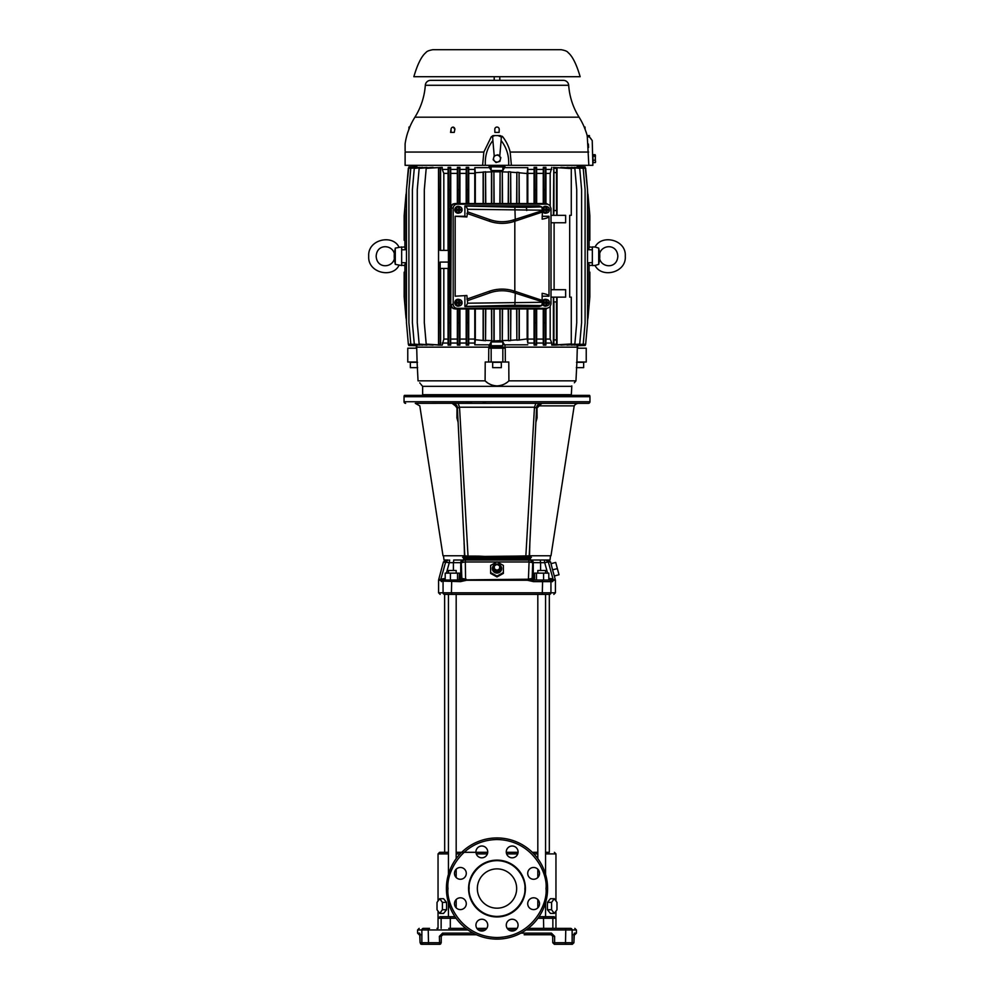 <?xml version="1.0" encoding="UTF-8"?>
<svg xmlns="http://www.w3.org/2000/svg" width="994" height="994" viewBox="0 0 994 994"><rect width="100%" height="100%" fill="white"/><g stroke="black" fill="none" stroke-linecap="round" stroke-linejoin="round"><path stroke-width="1.49" d="M547.595 888.524A50.595 50.595 0 0 1 497 939.119A50.595 50.595 0 0 1 446.405 888.524A50.595 50.595 0 0 1 497 837.942A50.595 50.595 0 0 1 547.595 888.524A50.595 50.595 0 0 0 497 837.942A50.595 50.595 0 0 0 446.405 888.524M525.416 889.083A28.416 28.416 0 0 1 496.727 916.94A28.416 28.416 0 0 1 468.584 887.977A28.416 28.416 0 0 1 497.273 860.121A28.416 28.416 0 0 1 525.416 889.083M469.118 888.524L469.118 887.977C468.186 879.777 476.871 860.792 497.273 860.642C517.675 861.189 525.988 880.336 524.882 888.524L524.882 889.083C525.814 897.284 517.128 916.269 496.727 916.418C476.325 915.872 468.012 896.725 469.118 888.524M487.731 851.92A5.902 5.902 0 0 1 481.829 857.822A5.902 5.902 0 0 1 475.927 851.92A5.902 5.902 0 0 1 481.829 846.018A5.902 5.902 0 0 1 487.731 851.92M518.073 851.92A5.902 5.902 0 0 1 512.171 857.822A5.902 5.902 0 0 1 506.269 851.92A5.902 5.902 0 0 1 512.171 846.018A5.902 5.902 0 0 1 518.073 851.92M539.518 873.366A5.902 5.902 0 0 1 533.616 879.268A5.902 5.902 0 0 1 527.715 873.366A5.902 5.902 0 0 1 533.616 867.464A5.902 5.902 0 0 1 539.518 873.366M539.518 903.695A5.902 5.902 0 0 1 533.616 909.597A5.902 5.902 0 0 1 527.715 903.695A5.902 5.902 0 0 1 533.616 897.793A5.902 5.902 0 0 1 539.518 903.695M518.073 925.141A5.902 5.902 0 0 1 512.171 931.043A5.902 5.902 0 0 1 506.269 925.141A5.902 5.902 0 0 1 512.171 919.239A5.902 5.902 0 0 1 518.073 925.141M487.731 925.141A5.902 5.902 0 0 1 481.829 931.043A5.902 5.902 0 0 1 475.927 925.141A5.902 5.902 0 0 1 481.829 919.239A5.902 5.902 0 0 1 487.731 925.141M466.285 903.695A5.902 5.902 0 0 1 460.384 909.597A5.902 5.902 0 0 1 454.482 903.695A5.902 5.902 0 0 1 460.384 897.793A5.902 5.902 0 0 1 466.285 903.695M466.285 873.366A5.902 5.902 0 0 1 460.384 879.268A5.902 5.902 0 0 1 454.482 873.366A5.902 5.902 0 0 1 460.384 867.464A5.902 5.902 0 0 1 466.285 873.366M516.656 888.524A19.656 19.656 0 0 1 497 908.181A19.656 19.656 0 0 1 477.344 888.524A19.656 19.656 0 0 1 497 868.88A19.656 19.656 0 0 1 516.656 888.524M487.719 852.305L456.184 852.305L487.719 852.305M448.431 852.305L439.634 852.305L448.431 852.305L448.431 853.896L438.043 853.896L438.043 900.986M542.799 403.34L578.732 403.34A5.305 5.305 0 0 0 574.197 405.875L538.611 405.875L537.008 407.962L537.083 417.878L535.89 422.264L536.101 418.089L537.083 417.878M552.776 942.71L554.615 942.71L554.366 944.3L552.776 942.71L552.689 935.851A1.59 1.59 0 0 0 552.652 935.727A1.59 1.59 0 0 1 552.689 935.851M420.549 943.828A1.59 1.59 0 0 0 421.667 944.3L429.545 944.3L421.667 944.3L420.077 942.71L421.667 944.3M424.016 928.371L423.444 928.371C417.778 928.371 417.778 928.371 423.444 928.371A1.59 1.566 90 0 0 421.866 929.962L417.592 929.962L417.592 933.142L419.667 933.142L420.077 942.71L421.866 942.71A1.59 1.566 90 0 0 423.444 944.3M471.864 403.253L415.84 403.34M405.639 403.34A1.59 1.59 0 0 1 404.049 401.738L404.049 396.693A2.659 2.659 0 0 1 404.409 395.363L589.591 395.363A2.659 2.659 0 0 1 589.951 396.693L404.049 396.693M578.732 403.34L588.361 403.34A1.59 1.59 0 0 0 589.951 401.738L589.951 396.693M458.222 403.34L541.022 403.328M486.041 403.253L482.749 403.253M545.569 853.896L555.957 853.896L555.957 900.986M556.975 909.734L556.975 902.378L554.279 898.7L551.595 902.378L551.595 909.734L554.279 913.411L556.975 909.734L555.957 911.138L555.919 917.959M438.043 911.138L438.043 928.371L436.987 928.371M441.137 928.371L441.137 918.27L438.043 918.27L439.957 916.679L448.431 916.679L448.431 902.689M448.431 874.372L448.431 594.387L456.184 594.387L456.184 858.642M456.184 907.845L456.184 899.558M456.184 877.503L456.184 869.216M537.816 907.845L537.816 899.558M537.816 877.503L537.816 869.216M537.816 858.642L537.816 594.387L545.569 594.387L545.569 874.372M528.174 928.384L543.693 928.371L543.482 916.679L539.034 916.679L545.569 916.679L545.569 902.689M444.678 852.305L444.629 594.387L549.371 594.387C555.311 594.387 555.311 594.387 549.371 594.387A1.59 1.566 90 0 0 550.937 592.797L451.413 592.797L451.723 580.049L445.2 580.049L445.2 573.14L450.406 573.14L450.406 580.049M545.569 852.305L549.322 852.305L549.322 594.387M552.092 928.371L570.556 928.371C576.222 928.371 576.222 928.371 570.556 928.371A1.59 1.566 90 0 1 572.134 929.962L576.408 929.962L576.408 933.142L574.818 934.745M548.502 562.604L548.328 561.983L544.712 562.679L544.364 560.02L537.294 560.02L550.005 560.02L550.514 555.77L529.516 555.77L550.987 555.77L529.516 555.77L529.864 542.687L529.218 555.77M550.987 555.77L574.197 405.875M532.896 482.177L530.051 539.021L532.896 482.177M443.063 580.049L440.839 579.229L445.672 561.983L448.207 560.02L443.995 560.02L443.486 555.77L464.484 555.77C436.167 555.77 436.167 555.77 464.484 555.77L454.507 555.77M550.514 555.77L534.648 555.77M446.405 573.14L449.288 562.679L443.411 561.983L438.627 579.837L440.839 579.229L440.566 580.26L438.578 580.26L438.578 592.797L440.168 594.387M440.839 579.216L444.952 578.446L445.2 580.049L443.013 580.049L441.448 581.639L440.566 580.26M497 564.107A4.635 4.485 180 0 1 501.635 568.58A4.635 4.485 180 0 1 497 573.066A4.635 4.485 180 0 1 492.365 568.58A4.635 4.485 180 0 1 497 564.107M503.374 572.544L497 576.098L490.626 572.544L490.626 565.424L497 561.871L503.374 565.424L503.374 573.414L497 576.942L490.626 573.414L490.626 566.307M497.385 564.604A3.715 3.591 180 0 1 500.715 568.357A3.715 3.591 180 0 1 497 571.761A3.715 3.591 180 0 1 493.285 568.357A3.715 3.591 180 0 1 496.615 564.604M554.366 942.71L554.366 944.3L572.333 944.3L564.455 944.3L572.333 944.3L573.911 942.71L574.333 933.142A1.59 1.578 90 0 1 574.085 934L574.072 934.087M448.431 573.14L448.431 570.481L456.184 570.481L456.184 573.14M537.816 573.14L537.816 570.481L545.569 570.481L545.569 573.14M588.361 403.34L541.245 403.34L540.003 403.676L541.892 403.34L537.008 407.962M452.755 403.34L452.108 403.34C403.601 403.34 403.601 403.34 452.108 403.34L452.755 403.34C455.488 403.589 457.116 405.154 457.662 408.037L459.526 407.229L534.474 407.229L536.611 408.012M453.96 403.663L452.842 403.39M458.11 422.264L457.899 418.089L456.917 417.878L457.899 418.089L458.11 422.264L456.917 417.878L456.991 407.962L455.389 405.875C408.534 405.875 408.534 405.875 455.389 405.875L452.108 403.34C455.19 403.639 456.967 405.316 457.414 408.385L464.794 555.845L468.025 556.081L468.224 557.361L509.276 557.522L509.077 558.765L463.552 558.765L466.385 557.361L478.847 557.361L462.558 557.361M461.241 484.96L463.949 539.021M541.245 403.34C538.512 403.589 536.884 405.154 536.338 408.037L534.474 407.229L525.776 557.361L530.448 558.765L509.077 558.765M499.659 565.859L499.659 568.829L497 570.308L494.341 568.829L494.341 565.859L497 564.381L499.659 565.859M497 570.308L497 571.128L494.341 568.829M499.659 568.829L497 571.128M423.444 928.371L428.526 928.371L428.24 929.962L421.866 929.962L421.866 942.71L441.224 942.71L439.634 944.3L439.385 936.336L441.224 936.336L441.224 942.71L441.224 936.336L442.827 934.745L476.399 934.745M467.963 929.962L428.24 929.962L428.526 944.3L439.634 944.3A1.59 1.59 0 0 0 440.764 943.828M572.755 934.745C575.501 934.745 575.501 934.745 572.755 934.745M551.67 934.82L552.776 936.336L551.173 934.745L524.161 934.745M419.667 933.142A1.59 1.578 90 0 0 419.915 934M419.195 934.745L420.015 934.745M548.8 578.446L549.26 580.049L550.987 580.049L548.8 580.049L548.8 573.14L534.586 573.14L534.586 579.974L539.059 580.049M458.694 580.049L461.85 578.446L459.153 580.049L459.414 573.14L450.406 573.14M459.153 580.049L457.513 580.049L457.513 573.14M549.371 580.049A1.59 1.566 90 0 1 550.937 581.639L550.937 592.797L555.422 592.797L555.422 580.26L553.434 580.26L552.552 581.639L550.987 580.049L542.277 580.049L542.587 581.639L533.492 581.639L527.429 580.26L466.571 580.26L460.508 581.639L460.756 580.049L444.629 580.049A1.59 1.566 90 0 0 443.063 581.639L443.063 592.797L438.578 592.797M542.277 580.049L533.244 580.049L543.594 580.049L543.594 573.14M540.786 580.049L536.487 580.049L536.487 573.14M520.856 933.142L551.409 933.142L554.615 936.336L554.615 942.71L573.923 942.71L573.923 936.336L573.923 942.71L572.333 944.3L573.923 942.747M551.409 933.142L551.173 934.745M439.385 936.336L442.591 933.142L442.827 934.745M536.487 580.049L534.586 579.974M533.331 580.123L533.492 581.639L533.244 580.049L533.492 581.639L533.244 580.049L534.847 580.049L533.728 580.049L534.847 580.049L533.269 578.446L534.586 578.446M460.508 581.639L441.535 581.08M441.448 581.639L443.013 580.049M451.723 580.049L461.825 579.912M460.744 580.049L466.198 579.229L466.571 580.26M550.987 580.049L553.385 579.788C556.031 579.837 556.031 579.837 553.397 579.837L553.434 580.26M552.577 569.86L554.317 575.998L559.013 574.743L555.708 562.43L551.011 563.685L552.577 569.86L557.361 568.58M533.244 580.049L527.802 579.229L532.15 578.446L534.847 580.049M527.802 579.229L466.671 579.837M503.374 566.307L503.374 573.414M490.626 572.544L490.626 573.414M497 576.942L497 576.098M496.764 561.983L464.931 561.983L461.278 562.679L461.85 578.446L466.198 579.229M548.8 577.539L549.048 578.446L552.739 578.831M552.987 578.868L548.328 561.983L550.589 561.983L551.036 563.673M552.652 570.109L552.888 570.941M528.435 578.868L529.069 561.983L497.236 561.983M531.442 560.02L528.709 560.02L530.088 560.02L533.269 562.679L533.269 578.446L532.15 578.446L532.722 562.679L529.069 561.983L528.709 560.02L537.294 560.02M528.709 560.02L465.291 560.02L465.565 578.868M445.511 562.579L444.989 564.443M444.467 566.356L442.541 573.364M465.291 560.02L463.912 560.02L460.731 562.679L460.731 578.446L459.414 578.446M552.391 576.731L551.446 573.302M549.545 566.381L549.011 564.443M463.366 560.02L462.558 560.02L463.366 560.02A2.659 2.634 90 0 0 460.731 562.679L453.413 562.679L453.413 570.481M456.706 560.02L462.558 560.02M513.488 560.02L527.242 560.02M466.758 560.02L480.512 560.02M509.201 556.429L509.276 557.522L515.153 557.361L515.29 556.106L484.799 556.429L484.923 558.765M529.864 542.687L529.206 555.932L530.448 558.765L530.597 555.77L529.516 555.77M529.852 543.109L529.206 555.932L527.814 557.398M515.153 557.361L527.615 557.361L529.206 555.845L515.29 556.106M466.385 557.361L464.794 555.845A1.59 1.59 0 0 0 466.385 557.361L468.224 557.361M466.186 557.398L464.794 555.932L464.148 543.109L464.484 555.77L443.013 555.77L419.803 405.875L415.268 403.34M463.403 555.77L463.552 558.765L464.794 555.932L464.074 543.134M484.799 556.429L478.71 556.106L478.847 557.361M478.71 556.106L468.025 556.081L459.526 407.229L458.11 403.241M456.905 406.36L457.364 407.875M463.999 540.115L461.117 482.376M536.101 418.089L535.89 422.264M529.206 555.845L536.586 408.385C537.033 405.316 538.81 403.639 541.892 403.34L539.779 403.775M444.629 594.387C438.689 594.387 438.689 594.387 444.629 594.387A1.59 1.566 90 0 1 443.063 592.797L451.413 592.797L451.723 594.387M429.545 928.371L426.799 928.371M543.693 928.371L557.013 928.371M448.741 928.371L465.826 928.384M476.896 928.384L486.762 928.384M507.238 928.384L517.104 928.384L507.238 928.384M450.307 928.371L450.307 918.27L456.072 918.27M439.721 913.411L437.025 909.734L437.025 902.378L439.721 898.7L442.405 902.378L442.405 909.734L439.721 913.411L443.572 913.411L446.579 909.734L442.405 909.734M543.544 916.741L554.043 916.679L555.957 918.27L555.957 928.371M448.431 916.679L454.966 916.679L450.518 916.679L450.307 918.27L441.137 918.27L442.715 916.679L450.518 916.679M506.281 852.305L518.06 852.305M532.312 852.305L537.816 852.305M554.279 898.7L550.428 898.7L547.421 902.378L551.595 902.378M554.279 913.411L550.428 913.411L547.421 909.734L551.595 909.734M547.421 909.734L547.421 902.378M439.721 898.7L443.572 898.7L446.579 902.378L446.579 909.734M446.579 902.378L442.405 902.378M545.569 916.679L554.043 916.679M439.957 916.679L442.715 916.679M535.89 403.241L534.474 407.229M540.289 560.02L533.616 560.02L540.289 560.02M460.384 560.02L453.711 560.02L460.384 560.02M497 76.712L413.852 76.712C417.517 64.2 421.543 56.149 425.929 52.558C426.699 51.315 429.035 50.371 432.912 49.7L561.088 49.7C564.965 50.371 567.301 51.315 568.071 52.558C572.457 56.149 576.483 64.2 580.148 76.712L497 76.712M467.64 303.195L542.451 302.288L541.73 305.58L539.282 306.55L464.894 306.55L465.925 306.413L467.64 303.195L466.882 295.504L455.165 296.2L455.165 216.282L466.882 216.978L467.64 211.871L489.806 219.624A37.176 37.176 90 0 0 513.376 219.96L514.333 219.662L514.817 221.24L513.861 221.538A38.841 38.841 -90 0 1 489.247 221.19L466.882 213.362M467.64 209.287L465.925 206.069L464.894 205.932L539.282 205.932L541.73 206.901L542.451 210.194L467.64 209.287L467.64 211.871M514.333 219.662L542.451 210.653L542.14 219.14C546.464 218.431 548.763 217.475 549.011 216.282L542.14 216.282M466.882 216.978L464.894 216.282L464.894 205.932M540.003 211.449L540.45 211.3A1.702 1.218 -107.8 0 0 539.717 212.927L514.817 221.24L514.817 291.242L542.14 300.374L542.451 302.288M542.451 301.816L540.003 301.033M539.717 299.554A1.702 1.218 107.8 0 0 540.438 301.17L514.333 292.82L514.817 291.242L513.861 290.944A38.841 38.841 -90 0 0 489.247 291.279L466.882 299.107M514.333 292.82L513.376 292.522A37.176 37.176 90 0 0 489.806 292.845L467.64 300.61M466.882 295.504L455.165 296.2M464.894 306.55L464.894 296.2M459.638 207.373L459.638 209.237L462.073 209.237A3.168 2.982 90 0 0 456.196 209.237L458.644 209.237L458.644 207.373L459.638 207.373L458.644 208.964M457.526 210.293L457.526 209.237M457.849 209.237L457.849 210.293M455.749 209.237A3.268 3.069 90 0 0 455.749 210.293L458.644 210.293L458.644 212.157L459.638 212.157L458.644 210.566M459.638 305.108L458.644 305.108L458.644 303.245L456.196 303.245A3.168 2.982 90 0 0 462.073 303.245L459.638 303.245L459.638 305.108L458.644 303.505M459.638 300.325L459.638 302.188L462.073 302.188A3.168 2.982 90 0 0 456.196 302.188L458.644 302.188L458.644 300.325L459.638 300.325L458.644 301.915M457.526 303.245L457.526 302.188M457.849 302.188L457.849 303.245M459.638 212.157L459.091 210.566M461.8 210.293A3.268 3.069 90 0 0 461.8 209.237M460.023 210.293L460.023 209.237M459.34 209.237L459.34 210.293M459.638 210.293L462.073 210.293A3.168 2.982 90 0 1 456.196 210.293L455.749 210.293M459.849 206.69L458.83 206.417A3.454 3.243 90 0 0 454.805 209.759A3.454 3.243 90 0 0 458.83 213.114L459.849 212.84M453.165 304.102C453.401 306.637 454.718 308.041 457.091 308.289L455.215 308.948C452.842 308.687 451.524 307.295 451.288 304.76L453.165 304.102L453.165 208.38L451.288 207.721L450.742 304.711L451.897 307.693L454.941 308.935M459.34 302.188L459.34 303.245M460.023 303.245L460.023 302.188M461.8 303.245A3.268 3.069 90 0 0 461.8 302.188M455.749 302.188A3.268 3.069 90 0 0 455.749 303.245M459.849 299.629L458.83 299.368A3.454 3.243 90 0 0 454.805 302.71A3.454 3.243 90 0 0 458.83 306.065L459.849 305.792M455.165 216.282L464.894 216.282M542.14 296.2L549.011 296.2L549.011 216.282M457.091 308.289L547.085 308.289L549.781 307.158L551.011 304.102L551.011 208.38L549.781 205.323L546.427 203.534L549.781 205.323M455.215 203.534L451.897 204.776L451.288 207.758C451.524 205.186 452.842 203.795 455.215 203.534L457.091 204.192L547.085 204.192M457.091 204.192C454.718 204.441 453.401 205.845 453.165 208.38M542.314 210.827A3.454 3.243 90 0 0 546.178 213.114L547.209 212.84A3.168 2.982 90 0 0 549.433 210.293L545.992 210.566M546.986 209.237L546.986 207.373L546.986 209.237L549.433 209.237A3.168 2.982 90 0 0 547.209 206.69L546.178 206.417A3.454 3.243 90 0 0 542.351 208.578M546.986 302.188L546.986 300.325L546.986 302.188L549.433 302.188A3.168 2.982 90 0 0 547.209 299.629L546.178 299.368A3.454 3.243 90 0 0 542.314 301.654M542.351 303.903A3.454 3.243 90 0 0 546.178 306.065L547.209 305.792A3.168 2.982 90 0 0 549.433 303.245L545.992 303.505M497.919 161.947A3.454 3.454 180 0 1 494.54 156.207A3.454 3.454 180 0 1 500.342 159.475A3.454 3.454 180 0 1 497.919 161.947L499.845 161.413L500.839 157.561L497.994 154.766L494.155 155.834L493.161 159.699L496.006 162.544L497.919 161.947M595.443 162.357L595.244 154.89M467.714 80.352L474.784 80.352M477.754 80.352L478.785 80.352M476.064 80.352L474.908 80.352M540.699 80.352L562.592 80.352M466.907 80.352L436.453 80.352M576.47 362.325L583.652 362.325L583.652 367.643L576.321 367.643M501.324 367.643L492.676 367.643L492.676 362.325L501.324 362.325L501.324 367.643M417.679 367.643L410.348 367.643L410.348 362.325L417.53 362.325M496.006 162.482L493.161 159.699M595.244 160.158L595.431 155.437L595.095 154.679L592.909 154.729L593.058 160.22L595.244 160.158L595.592 161.811M595.431 155.437L595.095 154.679M584.373 127.456L585.031 127.046L585.093 129.319L584.223 127.07A69.046 69.046 0 0 0 579.08 117.18A69.046 69.046 0 0 1 568.692 85.285A5.305 5.305 0 0 0 563.387 80.352L430.613 80.352A5.305 5.305 0 0 0 425.308 85.285A69.046 69.046 0 0 1 414.92 117.18A69.046 69.046 0 0 0 409.776 127.07L408.907 129.319L408.969 127.046L409.776 127.07L407.788 132.401L408.919 129.295M394.32 253.482L395.289 248.102L395.289 264.367L394.32 258.987C391.959 267.982 376.85 268.889 376.167 256.228C376.85 243.58 391.959 244.487 394.32 253.482A39.748 39.748 0 0 0 394.32 258.987M395.289 248.102L401.663 246.934L401.663 265.535L395.289 264.367M599.531 260.068L598.711 264.367L595.071 265.46C601.556 278.606 626.543 272.865 625.276 256.228C626.543 239.604 601.556 233.863 595.071 247.009L598.711 248.102L599.531 252.401M598.711 264.367L598.711 248.102M499.845 161.413L496.006 162.544M500.839 157.561L499.845 161.475M595.145 156.207L592.958 156.269M595.307 162.581L593.12 162.631L593.058 160.22M454.246 132.401L454.867 129.319A2.212 1.913 -87 0 0 451.04 129.319L451.077 132.401L454.246 132.401L450.568 132.401L451.04 129.319M494.801 129.319A2.212 2.199 180 0 1 497 127.046A2.212 2.199 180 0 1 499.199 129.319L499.125 132.401L494.875 132.401L494.801 129.319M595.071 265.46L592.337 265.535L592.337 246.934L595.071 247.009M571.364 386.343L422.636 386.343L422.636 394.68L571.364 394.68L571.798 385.896M586.187 132.401L585.093 129.319L586.212 132.401A69.046 69.046 0 0 1 587.168 135.582M584.223 127.07L585.093 129.319M589.43 135.582L587.106 135.582L589.43 135.582L589.467 136.923L587.305 136.799L587.106 135.582L587.305 136.799L589.467 136.923L592.2 140.514M494.192 135.867L491.272 136.799L493.869 135.582L500.131 135.582L502.728 136.799L501.311 136.923L497.982 135.582M493.869 135.582L500.131 135.582M453.276 127.07L454.867 129.319M404.148 296.734L406.024 318.155L404.148 296.746L404.148 272.17L404.906 272.107M406.024 318.155L404.906 303.655L406.471 321.422M406.471 191.047L404.148 215.723L406.024 194.315L404.148 215.723L404.148 240.299L404.906 240.362M404.906 303.655L404.906 264.292L406.471 263.882M406.471 248.587L404.906 248.177L404.906 208.827M553.931 172.484L553.795 168.234L556.615 168.384L556.478 172.621L553.931 172.484L553.931 210.554L556.739 210.554L556.739 215.338M556.478 172.621L556.478 210.554M587.529 321.422L589.852 296.746L587.976 318.155L589.852 296.746L589.852 272.17L589.094 272.107M589.852 215.735L587.976 194.315L589.852 215.723L589.852 240.299L589.094 240.362M587.976 194.315L589.094 208.815L587.529 191.047M587.529 263.882L589.094 264.292L589.094 303.642M589.094 208.815L589.094 248.177L587.529 248.587M586.236 362.015L586.236 348.198L577.278 348.198L576.905 362.015L586.236 362.015M407.764 362.015L407.764 348.198L416.722 348.198L417.095 362.015L407.764 362.015M508.903 380.851L508.779 362.015L502.84 362.015L502.84 348.198L488.762 348.198L488.663 362.015L485.221 362.015L485.097 380.851C488.166 383.933 492.129 385.622 497 385.896C501.871 385.61 505.834 383.933 508.903 380.851L575.961 380.851C570.556 387.374 570.556 387.374 575.961 380.851L574.333 382.789M502.84 362.015L491.16 362.015L491.16 348.198M585.168 166.967L577.067 166.768L585.168 166.967L587.529 189.717L585.665 168.272L574.346 167.365L585.652 168.309L587.529 189.692M553.931 210.554L553.683 215.338M483.842 152.057L405.117 152.057L405.117 165.327L482.612 165.327L483.842 152.057L491.272 136.799L492.689 136.911L492.875 140.539C487.284 147.783 484.786 156.046 485.37 165.327L508.63 165.327C509.214 156.033 506.716 147.771 501.125 140.539L501.311 136.923L502.728 136.799L502.218 136.253M494.217 155.822L492.875 140.539M499.733 156.456L501.125 140.539M590.97 138.7L589.529 137.122M587.305 136.799L588.833 165.327L511.388 165.327L510.158 152.057C508.816 146.516 506.344 141.421 502.728 136.799M493.844 135.582L493.173 135.644M493.136 135.656L492.415 135.867M588.572 147.46L588.485 145.919M588.436 145.199L588.349 144.006M407.788 132.401A69.046 69.046 0 0 0 405.117 143.782L405.117 145.882M405.117 150.902L405.117 143.782M424.314 322.702L426.202 344.11L424.314 322.789L424.314 189.68L426.202 168.359L424.314 189.755M406.471 249.668L401.663 249.842M406.471 262.801L401.663 262.627M553.683 297.131L553.683 301.915L556.739 301.915L556.739 297.131M556.478 339.849L556.615 344.086L553.795 344.235L553.931 339.985L556.478 339.849L556.478 301.915M553.795 344.235L551.757 345.104L555.969 345.104L571.277 343.961L557.025 344.794L556.615 344.086M571.277 343.887L571.277 297.131L569.686 297.131L569.686 215.338L571.277 215.338L571.277 168.582L569.686 168.396L571.277 168.582M556.615 168.384L557.025 167.675L569.686 168.483M557.025 215.338L557.025 167.675M587.529 249.668L592.337 249.842M587.529 262.801L592.337 262.627M575.961 380.851L576.905 362.015M506.518 382.777L505.71 383.311M503.685 384.405L501.982 385.076M505.337 362.015L505.238 348.198L502.84 348.198M491.16 362.015L488.663 362.015M487.507 382.789L485.097 380.851L418.039 380.851C423.444 387.374 423.444 387.374 418.039 380.851L417.095 362.015M419.741 382.864L420.251 383.485M420.996 384.405L421.891 385.51M421.916 385.535L422.636 386.343M492.751 385.299L492.042 385.088M490.315 384.405L488.302 383.324M554.105 222.768L554.105 289.701M551.011 222.768L565.636 222.768L565.636 215.338L551.011 215.338M551.011 289.701L565.636 289.701L565.636 297.131L551.011 297.131M553.931 339.985L553.931 301.915M440.118 322.789L440.18 344.21L438.516 344.11L438.578 322.715L440.118 322.789L440.118 262.081L448.431 262.081L448.431 250.389L440.118 250.389L440.118 189.68L438.578 189.767L438.516 168.359L442.243 167.365L442.243 169.427L448.12 169.427L448.12 167.365L448.605 168.346L450.282 168.259L450.207 189.68L448.667 189.755L448.605 168.346M440.603 250.389L440.603 167.464M440.18 168.259L440.118 189.68M406.471 322.752L408.348 344.16L406.471 322.777L406.471 189.692L408.832 166.967L416.933 166.768L416.933 167.539M577.067 167.539L577.067 166.768M553.397 215.338L553.795 168.234M577.328 165.327L577.328 166.768M482.612 165.327L485.37 165.327M508.63 165.327L511.388 165.327L508.63 165.327M588.833 165.327L592.871 165.327L592.225 140.539M416.933 344.93L416.933 345.701L408.832 345.502L408.335 344.197L419.654 345.104L408.348 344.16L406.471 322.777M406.471 189.692L408.335 168.272L419.654 167.365L408.335 168.272L406.471 189.717M408.907 322.739L410.795 344.148L408.907 322.789L408.907 189.68L410.783 168.272L408.907 189.73M410.795 344.148L422.649 345.104L410.795 344.148M410.783 168.272L422.649 167.365L410.783 168.272M412.398 322.727L414.287 344.135L412.398 322.789L412.398 189.68L414.287 168.334L412.398 189.742M417.269 322.715L419.157 344.123L417.269 322.789L417.269 189.68L419.157 168.346L417.269 189.742M438.578 322.715L438.578 189.767M438.516 344.11L438.516 168.359M442.243 167.365L426.19 168.259M426.19 344.21L438.031 345.005M426.202 168.359L438.093 167.613M438.093 344.856L426.202 344.11M438.031 345.104L442.243 345.104L440.603 345.005L440.603 268.455M440.168 262.081L440.168 268.455L448.369 268.455L448.369 262.081M440.603 345.005L440.18 344.21M443.821 250.389L443.821 173.391L448.07 173.391L448.12 169.427M448.07 250.389L448.07 173.391M443.821 268.455L443.821 339.078L448.07 339.078L448.07 268.455M450.207 322.789L450.282 344.197L448.605 344.123L448.667 322.727L450.207 322.789L450.207 305.667M450.207 206.802L450.207 189.68M448.667 322.727L448.667 189.755M408.832 166.967L416.672 166.756L416.672 165.327L416.933 166.768M557.025 344.794L557.025 297.131M569.686 168.396L553.397 167.464M576.731 189.755L574.843 168.346L576.731 189.68L576.731 322.789L574.843 344.123L576.731 322.727M574.855 168.259L560.914 167.365L574.843 168.346M581.602 189.742L579.713 168.334L581.602 189.68L581.602 322.789L579.713 344.135L581.602 322.727M579.726 168.272L567.04 167.365L579.713 168.334M585.093 189.73L583.205 168.321L585.093 189.68L585.093 322.789L583.217 344.197L585.093 322.739M583.205 168.321L571.351 167.365L583.205 168.321M571.351 345.104L583.217 344.197L571.351 344.868M587.529 322.777L585.665 344.197L587.529 322.752L585.665 344.197L574.346 344.943M587.529 322.752L587.529 189.717M574.346 345.104L585.665 344.197L585.168 345.502L577.067 345.701L577.067 344.93M416.3 348.198L416.262 347.142L577.738 347.142L577.7 348.198M545.333 322.715L545.395 344.123L543.718 344.21L543.793 322.789L545.333 322.715L545.333 308.948M545.333 203.534L545.333 189.742L543.793 189.68L543.718 168.259L545.395 168.346L545.333 189.742M543.793 322.789L543.793 308.948M543.793 203.534L543.793 189.68M545.93 203.534L545.93 173.391L550.179 173.391L551.757 167.365M550.179 205.783L550.179 173.391M545.93 308.948L545.93 339.078L550.179 339.078L550.179 306.686M553.397 345.005L553.397 297.131M450.282 168.259L450.692 167.365L448.12 167.365M442.243 169.427L443.821 173.391M419.157 168.346L433.086 167.365L419.145 168.259M414.287 168.334L426.96 167.365L414.274 168.272M502.84 170.533L491.16 170.533L488.986 166.768L505.014 166.768L502.84 170.533L502.84 166.967L488.986 166.768M491.16 170.533L491.16 166.967M545.395 168.346L545.88 167.365L545.88 169.427L551.757 169.427M545.88 169.427L545.93 173.391M545.88 167.365L543.308 167.365L543.718 168.259M505.014 166.768L502.84 166.967M492.154 165.327L492.154 166.768M501.846 166.768L501.846 165.327M414.274 344.197L426.96 345.104L414.287 344.135M419.145 344.21L433.086 345.104L419.157 344.123M443.821 339.078L442.243 345.104M442.243 343.042L448.12 343.042L448.07 339.078M448.605 344.123L448.12 345.104L448.12 343.042M448.12 345.104L450.692 345.104L450.282 344.197M450.742 306.823L450.692 345.104M450.742 205.646L450.742 173.391L457.339 173.391L457.389 167.365L457.836 168.334L459.501 168.272L459.899 167.365L457.389 167.365M450.692 167.365L450.742 173.391M492.154 345.701L501.846 345.701L501.846 347.142L492.154 347.142L492.154 345.701L488.986 345.701L501.846 345.701M416.933 345.701L416.536 347.142M536.611 167.365L534.101 167.365L534.499 168.272L536.164 168.334L536.611 167.365L536.611 169.427L543.308 169.427L543.308 167.365M536.611 169.427L536.661 173.391L543.258 173.391L543.308 169.427M536.661 339.078L536.611 343.042L543.308 343.042L543.258 339.078L536.661 339.078L536.661 308.948M536.661 203.534L536.661 173.391M543.258 339.078L543.258 308.948M543.258 203.534L543.258 173.391M574.843 344.123L560.914 344.682M560.914 345.104L574.855 344.197M579.713 344.135L567.04 344.794M567.04 345.104L579.726 344.197M577.464 347.142L577.067 345.701M543.718 344.21L543.308 345.104L543.308 343.042M543.308 345.104L545.88 345.104L545.395 344.123M545.93 339.078L545.88 345.104M545.88 343.042L551.757 343.042L550.179 339.078M551.757 345.104L551.757 343.042M505.014 345.701L502.84 341.936L502.84 345.502M502.84 341.936L491.16 341.936L488.986 345.701M491.16 341.936L491.16 345.502M450.742 339.078L457.339 339.078L457.339 308.948M450.692 343.042L457.389 343.042L457.339 339.078M457.339 203.534L457.339 173.391M450.692 169.427L457.389 169.427M459.899 167.365L459.899 169.427L466.223 169.427L466.223 167.365L466.646 168.321L468.311 168.272L468.249 189.68L466.708 189.73L466.646 168.321M459.899 169.427L459.936 173.391L466.186 173.391L466.223 169.427M468.311 168.272L468.696 167.365L466.223 167.365M468.696 167.365L468.733 173.391L474.772 173.391L474.809 167.651L475.318 172.732L483.134 172.186L483.134 203.534M468.696 169.427L474.809 169.427M488.986 167.651L474.809 167.651M485.557 203.534L485.557 171.763L483.134 172.186M483.357 171.875L483.357 203.534M485.78 203.534L485.557 171.763M493.906 203.534L493.906 171.527L491.483 171.875L491.483 203.534M491.707 171.552L491.707 203.534M494.142 203.534L493.906 171.527M502.293 203.534L502.293 171.552L500.094 171.527L499.858 203.534M500.094 171.527L500.094 203.534M502.517 203.534L502.293 171.552M510.643 203.534L510.643 171.875L508.443 171.763L508.22 203.534M508.443 171.763L508.443 203.534M510.866 203.534L510.643 171.875M519.067 203.534L519.067 172.459L516.855 172.285L516.631 203.534M516.855 172.285L516.855 203.534M519.29 203.534L519.067 172.459M519.29 172.782L527.155 173.565L527.777 167.651L527.777 169.427L534.101 169.427L534.101 167.365M527.777 169.427L527.814 173.391L534.064 173.391L534.101 169.427M510.866 172.186L516.631 172.571M527.777 167.651L505.014 167.651M485.78 172.061L491.483 171.875M494.142 171.825L499.858 171.825M502.517 171.875L508.22 172.061M474.772 339.078L468.733 339.078L468.696 343.042L474.809 343.042L474.772 308.948M468.249 322.789L468.311 344.197L466.646 344.148L466.708 322.739L468.249 322.789L468.249 308.948M466.646 344.148L466.223 345.104L468.696 345.104L468.311 344.197M466.223 345.104L466.223 343.042L459.899 343.042L459.936 339.078L466.186 339.078L466.186 308.948M466.223 343.042L466.186 339.078M485.557 308.948L485.557 340.706L475.318 339.737L474.809 344.819L488.986 344.819M474.809 344.819L474.809 343.042M468.696 343.042L468.696 345.104M459.899 343.042L459.899 345.104L459.501 344.197L457.836 344.135L457.389 345.104L459.899 345.104M457.389 345.104L457.389 343.042M536.164 168.334L536.101 189.742L534.561 189.68L534.499 168.272M536.101 322.727L536.164 344.135L534.499 344.197L534.561 322.789L536.101 322.727L536.101 308.948M536.101 203.534L536.101 189.742M536.611 343.042L536.611 345.104L536.164 344.135M534.499 344.197L534.101 345.104L536.611 345.104M534.101 345.104L534.101 343.042L527.777 343.042L527.814 339.078L534.064 339.078L534.064 308.948M534.101 343.042L534.064 339.078M527.777 343.042L527.155 338.904L519.067 340.01L519.067 308.948M505.014 344.819L527.777 344.819M519.29 308.948L519.29 339.687M516.855 308.948L516.855 340.184L519.067 340.01M516.855 340.184L516.631 308.948M510.866 308.948L510.643 340.594L510.643 308.948M508.443 308.948L508.443 340.706L510.643 340.594M508.443 340.706L508.22 308.948M502.517 308.948L502.293 340.905L502.293 308.948M500.094 308.948L500.094 340.942L502.293 340.905M500.094 340.942L499.858 308.948M516.631 339.898L510.866 340.283M508.22 340.408L502.517 340.594M499.858 340.644L493.906 340.942L493.906 308.948M494.142 308.948L494.142 340.644M491.707 308.948L491.707 340.905L493.906 340.942M491.707 340.905L491.483 308.948M485.78 308.948L485.557 340.706M483.357 340.594L483.357 308.948M491.483 340.594L485.78 340.408M483.134 340.283L483.134 308.948M457.836 344.135L457.899 322.727L459.439 322.789L459.501 344.197M457.899 322.727L457.899 308.948M457.899 203.534L457.836 168.334M459.501 168.272L459.439 189.68L457.899 189.742M527.814 203.534L527.814 173.391M534.064 203.534L534.064 173.391M534.561 203.534L534.561 189.68M459.439 203.534L459.439 189.68M459.936 203.534L459.936 173.391M466.186 203.534L466.186 173.391M466.708 203.534L466.708 189.73M468.249 203.534L468.249 189.68M468.733 203.534L468.733 173.391M474.772 203.534L474.772 173.391M475.318 203.534L475.318 172.732M527.155 203.534L527.155 173.565M475.318 339.737L475.318 308.948M468.733 339.078L468.733 308.948M466.708 322.739L466.708 308.948M459.936 339.078L459.936 308.948M459.439 322.789L459.439 308.948M534.561 322.789L534.561 308.948M527.814 339.078L527.814 308.948M527.155 338.904L527.155 308.948M453.214 308.625L450.033 304.4L450.033 208.069L453.214 203.845M452.866 204.018L453.699 203.857M547.209 305.792A3.168 2.982 90 0 1 543.544 303.245L545.992 303.245L545.992 305.108L546.986 305.108L546.439 303.505M546.986 303.245L546.986 305.108M547.371 303.245L547.371 302.188M546.688 302.188L546.688 303.245M546.986 300.325L545.992 300.325L545.992 302.188L543.544 302.188A3.168 2.982 90 0 1 547.209 299.629M545.197 302.188L545.197 303.245M544.874 303.245L544.874 302.188M546.986 207.373L545.992 207.373L545.992 209.237L543.544 209.237A3.168 2.982 90 0 1 547.209 206.69M547.209 212.84A3.168 2.982 90 0 1 543.544 210.293L545.992 210.293L545.992 212.157L546.986 212.157L546.439 210.566M546.986 210.293L546.986 212.157M546.688 209.237L546.688 210.293M545.197 209.237L545.197 210.293M547.371 210.293L547.371 209.237M544.874 210.293L544.874 209.237M450.033 208.069L450.742 207.758L450.742 304.711L450.033 304.4M549.148 303.245A3.268 3.069 90 0 0 549.148 302.188M543.097 302.188A3.268 3.069 90 0 0 543.097 303.245M549.148 210.293A3.268 3.069 90 0 0 549.148 209.237M543.097 209.237A3.268 3.069 90 0 0 543.097 210.293M546.427 203.534L455.252 203.534M549.781 307.158L547.085 308.289M455.215 308.948L546.427 308.948M549.011 296.2C548.763 295.007 546.464 294.05 542.14 293.329L542.14 300.374M542.14 212.107L539.717 212.927M545.992 888.524C547.967 902.863 533.269 936.857 497 937.528C460.731 936.857 446.033 902.863 448.008 888.524C446.033 874.198 460.731 840.203 497 839.532C533.269 840.203 547.967 874.198 545.992 888.524M468.584 887.977A28.416 28.416 0 0 1 497.273 860.121A28.416 28.416 0 0 1 525.416 888.524M456.184 853.896L460.123 853.896M476.275 853.896L487.395 853.896M419.953 934.012L420.089 942.71M589.951 401.738L404.049 401.738M574.333 933.142L576.408 933.142M565.474 944.3L565.76 929.962L572.134 929.962L572.134 942.71A1.59 1.566 90 0 1 570.556 944.3M552.552 581.639L542.587 581.639L542.277 594.387M554.615 936.336L552.776 936.336M442.591 933.142L473.144 933.142M445.2 577.539L445.2 578.446M540.587 570.481L540.587 562.679L544.712 562.679L547.595 573.14M533.07 561.672A2.659 2.634 -90 0 1 533.269 562.654L540.587 562.679L540.239 560.02M449.636 560.02L449.288 562.679L453.413 562.679L453.761 560.02M545.793 560.02L548.328 561.983M533.269 562.679L530.634 560.02A2.659 2.634 -90 0 1 532.486 560.79M532.511 560.802A2.659 2.634 -90 0 1 533.057 561.647M526.037 929.962L565.76 929.962L565.474 928.371M478.425 929.962L485.246 929.962M508.754 929.962L515.575 929.962M537.928 918.27L552.863 918.27L552.863 928.371M551.285 916.679A1.59 1.578 90 0 1 552.863 918.27L555.957 918.27M506.605 853.896L517.725 853.896M533.877 853.896L537.816 853.896M489.806 219.624L489.247 221.19M513.376 219.96L513.861 221.538M465.925 206.069L514.88 207.212L515.302 221.078M514.88 207.212L525.751 207.336A3.181 1.093 90 0 1 526.758 210.517M541.73 305.58L514.88 305.27L515.302 291.404M513.376 292.522L513.861 290.944M489.806 292.845L489.247 291.279M514.88 305.27L465.925 306.413M568.692 85.285L425.308 85.285M579.08 117.18L414.92 117.18M588.659 152.057L510.158 152.057M525.751 207.336L541.73 206.901M438.043 853.896L439.634 852.305M574.047 934.012L573.923 936.336L574.047 934.012M421.245 934.745L419.182 934.745L417.592 933.142M420.077 936.336L419.89 933.863M439.634 944.3L441.224 942.71L440.243 944.176M555.422 580.26L554.341 575.986M443.411 561.983L445.983 560.02M550.589 561.983L548.017 560.02M527.317 557.361L531.442 557.361M454.221 403.775L452.108 403.34L454.221 403.775M576.408 929.962L574.818 928.371M417.592 929.962L419.182 928.371M555.422 592.797L553.832 594.387M555.957 853.896L554.366 852.305M499.783 80.352L499.796 76.712M494.217 80.352L494.204 76.712M398.929 265.46C392.444 278.606 367.457 272.865 368.724 256.228C367.457 239.604 392.444 233.863 398.929 247.009M617.833 256.228C617.15 243.58 602.041 244.487 599.68 253.482A39.748 39.748 0 0 1 599.68 258.987C602.041 267.982 617.15 268.889 617.833 256.228M567.822 395.363L567.822 394.68M426.177 395.363L426.177 394.68M401.663 247.208L404.906 246.922M401.663 265.261L404.906 265.547M592.337 247.208L589.094 246.922M592.337 265.261L589.094 265.547M416.672 345.713L408.832 345.502M577.328 345.713L585.168 345.502"/></g></svg>
